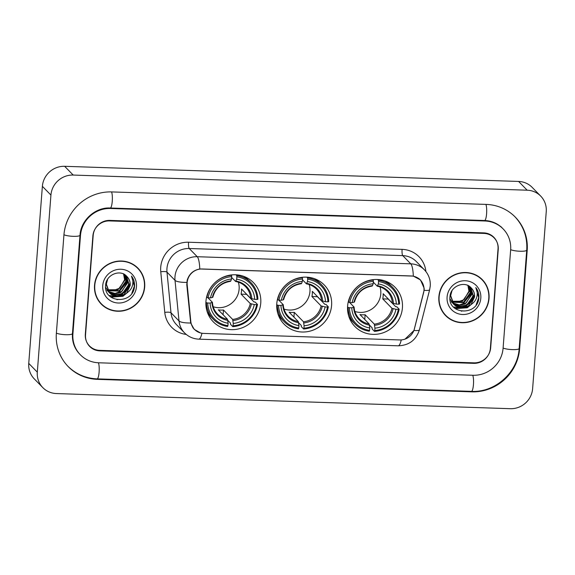 <?xml version="1.0" encoding="UTF-8"?>
<svg xmlns="http://www.w3.org/2000/svg" width="575" height="575" viewBox="0 0 575 575"><rect width="100%" height="100%" fill="white"/><g stroke="black" fill="none" stroke-linecap="round" stroke-linejoin="round"><path stroke-width="0.86" d="M276.783 303.658A28.06 26.867 135.7 0 0 284.115 324.185A28.06 26.867 135.7 0 0 313.289 330.057A28.06 26.867 135.7 0 0 331.588 305.49A28.06 26.867 135.7 0 0 324.257 284.963A28.06 26.867 135.7 0 0 295.083 279.091A28.06 26.867 135.7 0 0 276.783 303.658M347.616 306.022A28.06 26.867 135.7 0 0 354.947 326.55A28.06 26.867 135.7 0 0 384.122 332.422A28.06 26.867 135.7 0 0 402.421 307.855A28.06 26.867 135.7 0 0 395.09 287.32A28.06 26.867 135.7 0 0 365.916 281.455A28.06 26.867 135.7 0 0 347.616 306.022M205.951 301.293A28.06 26.867 135.7 0 0 213.282 321.827A28.06 26.867 135.7 0 0 242.456 327.692A28.06 26.867 135.7 0 0 260.755 303.126A28.06 26.867 135.7 0 0 253.424 282.598A28.06 26.867 135.7 0 0 224.25 276.726A28.06 26.867 135.7 0 0 205.951 301.293M187.177 282.505A14.296 13.685 135.7 0 0 187.206 284.934L190.799 321.389A14.296 13.685 135.7 0 0 194.508 329.418A14.296 13.685 135.7 0 0 203.658 333.407L399.776 339.947A14.296 13.685 135.7 0 0 414.41 328.857L423.581 292.826A14.296 13.685 135.7 0 0 420.246 279.946A14.296 13.685 135.7 0 0 411.096 275.957L202.213 268.985A14.296 13.685 135.7 0 0 187.177 282.505M483.927 233.407L109.595 220.915A15.884 15.209 135.7 0 0 92.884 235.93L85.316 334.305A15.884 15.209 135.7 0 0 89.47 345.92A15.884 15.209 135.7 0 0 99.633 350.355L473.965 362.847A15.884 15.209 135.7 0 0 490.669 347.825L498.238 249.457A15.884 15.209 135.7 0 0 494.09 237.834A15.884 15.209 135.7 0 0 483.927 233.407M503.082 348.242L510.65 249.866A28.592 27.37 135.7 0 0 503.175 228.951A28.592 27.37 135.7 0 0 484.883 220.98L110.551 208.488A28.592 27.37 135.7 0 0 80.478 235.513L72.91 333.888A28.592 27.37 135.7 0 0 80.378 354.804A28.592 27.37 135.7 0 0 98.677 362.782L473.009 375.267A28.592 27.37 135.7 0 0 503.082 348.242M546.25 211.607A21.182 20.276 135.7 0 0 540.716 196.111A21.182 20.276 135.7 0 0 527.16 190.203L73.205 175.059A21.182 20.276 135.7 0 0 50.931 195.076L37.31 372.154A21.182 20.276 135.7 0 0 42.845 387.643A21.182 20.276 135.7 0 0 56.393 393.552L510.348 408.696A21.182 20.276 135.7 0 0 532.622 388.678L546.25 211.607M540.716 196.111L532.155 187.357A21.182 20.276 135.7 0 0 518.607 181.448L64.652 166.304A21.182 20.276 135.7 0 0 42.377 186.322L28.75 363.393A21.182 20.276 135.7 0 0 34.284 378.889L42.845 387.643M527.196 250.42A45.533 43.592 135.7 0 0 515.293 217.113A45.533 43.592 135.7 0 0 486.155 204.405L111.823 191.921A45.533 43.592 135.7 0 0 63.933 234.959L56.364 333.335A45.533 43.592 135.7 0 0 68.26 366.649A45.533 43.592 135.7 0 0 97.405 379.349L471.737 391.841A45.533 43.592 135.7 0 0 519.628 348.795L527.196 250.42L526.743 249.952M94.53 285.293A25.681 24.581 135.7 0 0 101.243 304.082A25.681 24.581 135.7 0 0 127.938 309.458A25.681 24.581 135.7 0 0 144.684 286.968A25.681 24.581 135.7 0 0 137.971 268.187A25.681 24.581 135.7 0 0 111.277 262.811A25.681 24.581 135.7 0 0 94.53 285.293M100.819 303.636A25.681 24.581 135.7 0 0 104.844 306.777M438.876 296.786A25.681 24.581 135.7 0 0 445.582 315.574A25.681 24.581 135.7 0 0 472.283 320.943A25.681 24.581 135.7 0 0 489.03 298.461A25.681 24.581 135.7 0 0 482.317 279.673A25.681 24.581 135.7 0 0 455.623 274.304A25.681 24.581 135.7 0 0 438.876 296.786M445.165 315.129A25.681 24.581 135.7 0 0 449.19 318.27M200.416 332.903L194.192 329.346L190.692 323.013L186.789 284.769L187.148 280.341C189.096 274.016 193.308 270.228 199.791 268.978L413.324 276.101L420.497 279.946L424.156 288.248L424.113 290.31L413.964 330.467L405.059 339.121M498.022 248.925A15.884 15.209 135.7 0 0 493.868 237.31A15.884 15.209 135.7 0 0 483.704 232.875L109.89 220.405A15.884 15.209 135.7 0 0 93.186 235.419L85.538 334.83A15.884 15.209 135.7 0 0 89.686 346.452A15.884 15.209 135.7 0 0 99.849 350.879L473.663 363.35A15.884 15.209 135.7 0 0 490.374 348.335L498.022 248.925M484.933 283.346A25.681 24.581 135.7 0 0 481.886 279.242M140.588 271.853A25.681 24.581 135.7 0 0 137.54 267.749M137.784 268.367A25.415 24.33 135.7 0 0 111.363 263.048A25.415 24.33 135.7 0 0 94.789 285.308A25.415 24.33 135.7 0 0 101.43 303.895A25.415 24.33 135.7 0 0 127.851 309.213A25.415 24.33 135.7 0 0 144.426 286.961A25.415 24.33 135.7 0 0 137.784 268.367L136.929 267.497A25.415 24.33 135.7 0 0 133.508 264.608M123.927 274.203L124.94 280.025L118.091 289.735L107.388 289.8M123.51 273.707L124.603 279.68L119.715 288.197L112.944 290.641L107.288 289.563M124.804 274.713L126.299 281.412L119.449 291.123L107.856 290.706M124.372 274.217L125.961 281.067L119.176 290.749L107.733 290.483M125.616 275.288L127.657 282.807L120.808 292.517L114.734 293.775L108.388 291.547M108.193 291.403L107.626 290.936M107.439 290.777L106.914 290.267M125.17 274.8L127.319 282.454L122.029 291.266L115.093 293.437L108.495 291.503M126.356 275.928L129.016 284.194L122.166 293.904L116.093 295.162L110.256 293.286L108.984 292.33M108.797 292.165L105.592 287.32M125.896 275.447L128.678 283.849L126.349 289.807L121.203 293.847L114.727 294.716L108.826 292.136M107.633 279.242L106.325 284.107L109.631 293.049L111.615 294.673L117.451 296.549L123.524 295.291L126.651 293.121L130.223 285.43C130.432 281.894 129.31 278.904 126.874 276.453C129.476 279.529 130.532 282.454 130.036 285.236L123.977 294.529L116.243 296.125L110.343 293.652M109.286 292.697L105.98 283.762M127.097 276.676L126.874 276.453C120.376 268.791 106.21 274.649 105.656 284.92C103.097 303.097 132.458 304.685 134.421 287.177L134.514 286.3C134.766 282.462 133.752 279.048 131.467 276.058C133.005 279.127 133.292 282.397 132.329 285.854C131.467 288.765 129.691 291.065 127.01 292.761M102.745 285.574A17.264 16.524 135.7 0 0 118.306 303.018A17.264 16.524 135.7 0 0 136.462 286.695A17.264 16.524 135.7 0 0 120.908 269.251A17.264 16.524 135.7 0 0 102.745 285.574M116.991 299.712A22.504 21.541 135.7 0 0 118.342 299.302M97.772 299.539A25.415 24.33 135.7 0 0 100.575 303.018L101.43 303.895M131.467 276.058L134.356 286.134L131.826 293.272M127.722 292.301L122.777 296.089L110.652 296.966M130.065 283.461L127.053 290.073L121.418 294.702L116.826 296.183M115.69 296.326L109.049 295.493M128.592 291.626L122.942 296.262L110.925 297.174M130.087 284.33L121.584 294.874L117.738 296.218M116.38 296.448L109.207 295.658M127.37 281.542L118.867 292.093L115.022 293.437M482.13 279.86A25.415 24.33 135.7 0 0 455.709 274.541A25.415 24.33 135.7 0 0 439.135 296.793A25.415 24.33 135.7 0 0 445.776 315.387A25.415 24.33 135.7 0 0 472.197 320.706A25.415 24.33 135.7 0 0 488.772 298.454A25.415 24.33 135.7 0 0 482.13 279.86L481.268 278.983A25.415 24.33 135.7 0 0 477.854 276.101M468.273 285.696L469.286 291.518L462.437 301.221L451.734 301.286M467.856 285.193L468.948 291.166L464.061 299.683L457.283 302.134L451.627 301.056M469.15 286.206L470.645 292.905L463.795 302.615L452.202 302.191M468.718 285.71L470.307 292.56L463.522 302.242L452.079 301.976M469.962 286.781L472.003 294.292L465.153 304.002L459.073 305.26L452.733 303.032M452.539 302.888L451.964 302.428M451.785 302.263L451.26 301.76M469.516 286.293L471.665 293.947L466.368 302.759L459.439 304.93L452.834 302.989M470.702 287.414L473.362 295.687L466.512 305.397L460.431 306.655L454.595 304.772L453.323 303.816M453.143 303.65L449.938 298.813M470.242 286.939L473.024 295.334L470.695 301.3L465.549 305.332L459.073 306.209L453.172 303.622M451.979 290.734L450.663 295.6L453.977 304.542L455.953 306.166L461.79 308.042L467.87 306.784L470.997 304.613L474.569 296.916C474.77 293.387 473.656 290.389 471.22 287.938C473.822 291.015 474.871 293.947 474.382 296.729L468.316 306.022L460.589 307.618L454.681 305.138M453.632 304.189L450.326 295.255M471.442 288.161L471.22 287.938C464.715 280.284 450.556 286.142 449.995 296.405C447.443 314.59 476.797 316.178 478.767 298.669L478.86 297.793C479.112 293.947 478.091 290.533 475.812 287.55C477.351 290.619 477.638 293.882 476.675 297.347C475.805 300.258 474.037 302.558 471.349 304.254M447.091 297.059A17.264 16.524 135.7 0 0 462.652 314.503A17.264 16.524 135.7 0 0 480.808 298.188A17.264 16.524 135.7 0 0 465.247 280.744A17.264 16.524 135.7 0 0 447.091 297.059M461.337 311.197A22.504 21.541 135.7 0 0 462.681 310.795M442.118 311.032A25.415 24.33 135.7 0 0 444.921 314.511L445.776 315.387M475.812 287.55L478.702 297.627L476.172 304.764M472.061 303.787L467.116 307.582L454.99 308.452M474.411 294.953L471.399 301.566L465.757 306.188L461.172 307.675M460.036 307.819L453.387 306.978M472.938 303.111L467.288 307.754L455.271 308.66M474.433 295.816L465.93 306.367L462.084 307.711M460.726 307.941L453.553 307.151M471.716 293.034L463.213 303.586L459.368 304.93M213.203 306.741A19.593 18.752 135.7 0 0 239.114 289.168A19.593 18.752 135.7 0 0 238.345 282.167M246.589 294.192A25.149 24.078 -44.3 0 1 246.56 294.342L253.942 301.889L255.199 302.105L257.492 304.448L256.666 304.628A25.207 24.128 135.7 0 1 233.091 325.824L233.27 323.423A22.77 21.793 135.7 0 0 254.272 304.549L250.283 303.564L241.09 294.156A19.593 18.752 135.7 0 0 241.464 291.575A19.593 18.752 135.7 0 0 241.493 288.981L250.678 298.389L254.667 299.374A22.77 21.793 135.7 0 0 236.677 279.198L236.864 276.805A25.207 24.128 135.7 0 1 257.061 299.453L257.887 299.266A26.263 25.142 135.7 0 0 250.959 282.648A26.263 25.142 135.7 0 0 236.728 275.54L236.864 276.805M207.719 302.996L206.461 302.745A26.263 25.142 135.7 0 0 213.397 319.362A26.263 25.142 135.7 0 0 227.628 326.471L227.916 325.651A25.207 24.128 135.7 0 1 207.719 302.996L210.112 303.075A22.77 21.793 135.7 0 0 228.103 323.251L227.484 319.24L218.292 309.832A19.593 18.752 135.7 0 0 223.459 310.004L232.652 319.412L233.27 323.423M207.97 297.793L212.376 302.299L210.112 303.075M233.091 325.824L232.796 326.643L230.503 324.3L230.417 323.035L227.793 320.347M250.959 282.648L248.666 280.305A26.263 25.142 135.7 0 0 243.433 276.252M207.173 311.693A26.263 25.142 135.7 0 0 211.104 317.019L213.397 319.362M235.994 274.793L236.728 275.54M232.796 326.643A26.263 25.142 135.7 0 0 257.492 304.448M206.461 302.745L205.9 302.162M257.061 299.453L254.667 299.374M254.272 304.549L256.666 304.628M228.103 323.251L227.916 325.651M236.677 279.198L235.57 281.448L231.632 277.416M251.821 298.799A20.369 19.5 135.7 0 0 236.009 281.067L235.57 281.448M212.376 302.299L211.988 302.658A20.369 19.5 135.7 0 0 227.801 320.39M206.562 297.261L208.114 297.821A25.207 24.128 135.7 0 1 231.689 276.632L231.56 275.368A26.263 25.142 135.7 0 0 206.863 297.57M231.56 275.368L231.157 274.965M231.689 276.632L231.509 279.026A22.77 21.793 135.7 0 0 210.507 297.9L208.114 297.821M210.507 297.9L212.383 297.483A20.369 19.5 135.7 0 1 230.841 280.895L231.509 279.026M212.383 297.483L212.772 297.124M223.093 314.748L223.459 310.004M241.09 294.156L246.56 294.342M284.036 309.106A19.593 18.752 135.7 0 0 309.947 291.532A19.593 18.752 135.7 0 0 309.178 284.532M317.422 296.556A25.149 24.078 -44.3 0 1 317.393 296.707L324.774 304.254L326.032 304.47L328.325 306.813L327.498 306.993A25.207 24.128 135.7 0 1 303.923 328.181L304.11 325.788A22.77 21.793 135.7 0 0 325.105 306.913L321.116 305.929L311.923 296.52A19.593 18.752 135.7 0 0 312.297 293.94A19.593 18.752 135.7 0 0 312.326 291.345L321.511 300.747L325.507 301.738A22.77 21.793 135.7 0 0 307.51 281.563L307.697 279.17A25.207 24.128 135.7 0 1 327.901 301.817L328.72 301.631A26.263 25.142 135.7 0 0 321.792 285.013A26.263 25.142 135.7 0 0 307.56 277.905L307.697 279.17M278.552 305.361L277.294 305.109A26.263 25.142 135.7 0 0 284.23 321.727A26.263 25.142 135.7 0 0 298.461 328.835L298.756 328.009A25.207 24.128 135.7 0 1 278.552 305.361L280.945 305.44A22.77 21.793 135.7 0 0 298.935 325.615L298.317 321.598L289.124 312.196A19.593 18.752 135.7 0 0 294.292 312.369L303.485 321.77L304.11 325.788M278.803 300.157L283.209 304.664L280.945 305.44M303.923 328.181L303.629 329.008L301.343 326.665L301.25 325.393L298.626 322.712M321.792 285.013L319.506 282.67A26.263 25.142 135.7 0 0 314.266 278.616M278.005 314.058A26.263 25.142 135.7 0 0 281.937 319.384L284.23 321.727M306.827 277.157L307.56 277.905M303.629 329.008A26.263 25.142 135.7 0 0 328.325 306.813M277.294 305.109L276.733 304.527M327.901 301.817L325.507 301.738M325.105 306.913L327.498 306.993M298.935 325.615L298.756 328.009M307.51 281.563L306.403 283.813L302.464 279.773M322.654 301.163A20.369 19.5 135.7 0 0 306.842 283.432L306.403 283.813M283.209 304.664L282.821 305.023A20.369 19.5 135.7 0 0 298.633 322.755M277.394 299.625L278.947 300.186A25.207 24.128 135.7 0 1 302.522 278.997L302.393 277.732A26.263 25.142 135.7 0 0 277.696 299.927M302.393 277.732L301.99 277.33M302.522 278.997L302.342 281.391A22.77 21.793 135.7 0 0 281.34 300.265L278.947 300.186M281.34 300.265L283.216 299.848A20.369 19.5 135.7 0 1 301.674 283.259L302.342 281.391M283.216 299.848L283.604 299.482M293.926 317.113L294.292 312.369M311.923 296.52L317.393 296.707M354.868 311.463A19.593 18.752 135.7 0 0 380.779 293.897A19.593 18.752 135.7 0 0 380.01 286.896M388.254 298.921A25.149 24.078 -44.3 0 1 388.226 299.065L395.607 306.619L396.872 306.834L399.158 309.17L398.331 309.357A25.207 24.128 135.7 0 1 374.756 330.546L374.943 328.152A22.77 21.793 135.7 0 0 395.938 309.278L391.949 308.293L382.756 298.885A19.593 18.752 135.7 0 0 383.13 296.305A19.593 18.752 135.7 0 0 383.158 293.71L392.351 303.111L396.34 304.103A22.77 21.793 135.7 0 0 378.343 283.928L378.53 281.527A25.207 24.128 135.7 0 1 398.734 304.182L399.56 303.995A26.263 25.142 135.7 0 0 392.624 287.378A26.263 25.142 135.7 0 0 378.393 280.269L378.53 281.527M349.384 307.726L348.127 307.474A26.263 25.142 135.7 0 0 355.062 324.092A26.263 25.142 135.7 0 0 369.294 331.2L369.588 330.373A25.207 24.128 135.7 0 1 349.384 307.726L351.778 307.805A22.77 21.793 135.7 0 0 369.768 327.98L369.15 323.962L359.957 314.561A19.593 18.752 135.7 0 0 365.125 314.733L374.318 324.135L374.943 328.152M349.636 302.515L354.042 307.028L351.778 307.805M374.756 330.546L374.462 331.373L372.176 329.029L372.09 327.757L369.466 325.076M392.624 287.378L390.339 285.035A26.263 25.142 135.7 0 0 385.099 280.981M348.838 316.423A26.263 25.142 135.7 0 0 352.77 321.748L355.062 324.092M377.66 279.522L378.393 280.269M374.462 331.373A26.263 25.142 135.7 0 0 399.158 309.17M348.127 307.474L347.566 306.892M398.734 304.182L396.34 304.103M395.938 309.278L398.331 309.357M369.768 327.98L369.588 330.373M378.343 283.928L377.243 286.178L373.297 282.138M393.487 303.528A20.369 19.5 135.7 0 0 377.674 285.797L377.243 286.178M354.042 307.028L353.654 307.388A20.369 19.5 135.7 0 0 369.466 325.119M348.227 301.99L349.78 302.551A25.207 24.128 135.7 0 1 373.355 281.355L373.225 280.097A26.263 25.142 135.7 0 0 348.529 302.292M373.225 280.097L372.823 279.687M373.355 281.355L373.175 283.755A22.77 21.793 135.7 0 0 352.173 302.63L349.78 302.551M352.173 302.63L354.049 302.213A20.369 19.5 135.7 0 1 372.507 285.624L373.175 283.755M354.049 302.213L354.437 301.846M364.766 319.477L365.125 314.733M382.756 298.885L388.226 299.065M187.206 284.934L186.767 284.488M190.799 321.389L190.354 320.943M485.897 204.398A8.474 1.804 91.9 0 1 486.572 213.943A8.474 1.804 91.9 0 1 484.596 220.505C491.711 220.843 497.691 223.438 502.536 228.297M514.654 216.452C523.487 225.838 527.512 237.065 526.729 250.139A8.474 1.653 -175.6 0 1 519.994 251.239A8.474 1.653 -175.6 0 1 510.665 249.643M526.729 250.139L519.16 348.515A8.474 1.653 -175.6 0 1 512.418 349.614A8.474 1.653 -175.6 0 1 503.096 348.019M519.16 348.515C517.91 372.305 495.168 392.739 471.45 391.367A8.474 1.804 -88.1 0 0 473.426 384.804A8.474 1.804 -88.1 0 0 472.751 375.259M471.45 391.367L97.118 378.875A8.474 1.804 -88.1 0 0 99.094 372.312A8.474 1.804 -88.1 0 0 98.418 362.768M56.379 333.112A8.474 1.653 4.4 0 0 65.708 334.707A8.474 1.653 4.4 0 0 72.443 333.608L80.011 235.232C80.708 220.29 95.457 207.057 110.263 208.013L484.596 220.505M63.947 234.737A8.474 1.653 4.4 0 0 73.277 236.332A8.474 1.653 4.4 0 0 80.011 235.232M111.572 191.913A8.474 1.804 91.9 0 1 112.24 201.451A8.474 1.804 91.9 0 1 110.263 208.013M518.607 181.448L527.16 190.203M28.75 363.393L37.31 372.154M42.377 186.322L50.931 195.076M64.652 166.304L73.205 175.059M519.168 348.328L519.628 348.795M471.263 391.359L471.737 391.841M96.931 378.868L97.405 379.349M484.409 220.498L484.883 220.98M72.457 333.421L72.91 333.888M80.026 235.053L80.478 235.513M110.084 208.006L110.551 208.488M186.264 334.449A26.472 25.343 -44.3 0 1 164.766 312.39L160.763 271.767A26.472 25.343 -44.3 0 1 188.557 242.233L402.09 249.363A5.297 1.128 -88.1 0 0 402.766 255.631L189.225 248.508A21.182 20.276 135.7 0 0 166.951 268.525A21.182 20.276 135.7 0 0 166.987 272.133L170.998 312.757A21.182 20.276 135.7 0 0 176.489 324.645L184.51 332.853A21.182 20.276 -44.3 0 1 179.019 320.965A18.529 4.248 -5.6 0 0 190.692 323.013M402.09 249.363A26.472 25.343 -44.3 0 1 425.895 271.537M416.314 261.539A21.182 20.276 135.7 0 0 402.766 255.631L410.787 263.839A21.182 20.276 -44.3 0 1 424.336 269.747L416.314 261.539M164.766 312.39A5.297 1.215 174.4 0 1 170.998 312.757L179.019 320.965L175.016 280.341A21.182 20.276 -44.3 0 1 174.972 276.733A21.182 20.276 -44.3 0 1 197.254 256.716A18.529 3.946 91.9 0 1 199.791 268.978M186.789 282.39A18.529 4.248 -5.6 0 1 175.016 280.341L166.987 272.133A5.297 1.215 174.4 0 0 160.763 271.767M413.324 276.101A18.529 3.946 -88.1 0 0 410.787 263.839L197.254 256.716L189.225 248.508A5.297 1.128 -88.1 0 1 188.557 242.233M401.264 339.918A18.529 3.946 91.9 0 1 398.159 345.812L198.842 339.157A18.529 3.946 -88.1 0 0 201.954 333.241M413.964 330.467A18.529 2.875 14.3 0 0 419.441 329.806C416.084 340.105 408.99 345.438 398.159 345.812M424.113 290.31A18.529 2.875 14.3 0 0 429.662 289.656L419.441 329.806M232.652 319.412A19.593 18.752 135.7 0 0 250.283 303.564M212.427 302.4C212.75 306.957 214.446 310.831 217.515 314.036A19.593 18.752 135.7 0 0 227.484 319.24M232.968 320.562A20.369 19.5 135.7 0 0 251.426 303.974M250.678 298.389A19.593 18.752 135.7 0 0 245.539 286.652A19.593 18.752 135.7 0 0 235.764 281.477M303.485 321.77A19.593 18.752 135.7 0 0 321.116 305.929M283.259 304.764C283.583 309.321 285.279 313.195 288.348 316.401A19.593 18.752 135.7 0 0 298.317 321.598M303.801 322.927A20.369 19.5 135.7 0 0 322.259 306.338M321.511 300.747A19.593 18.752 135.7 0 0 316.372 289.009A19.593 18.752 135.7 0 0 306.597 283.842M374.318 324.135A19.593 18.752 135.7 0 0 391.949 308.293M354.092 307.129C354.416 311.679 356.112 315.56 359.181 318.766A19.593 18.752 135.7 0 0 369.15 323.962M374.641 325.292A20.369 19.5 135.7 0 0 393.092 308.703M392.351 303.111A19.593 18.752 135.7 0 0 387.205 291.374A19.593 18.752 135.7 0 0 377.43 286.206M194.508 329.418L192.819 327.685M420.246 279.946L418.852 278.523M67.62 365.988C75.713 374.052 85.546 378.343 97.118 378.875M79.738 354.15C74.405 348.529 71.976 341.687 72.443 333.608M500.825 226.543L503.175 228.951M429.662 289.656L430.251 286.062C430.632 279.781 428.655 274.34 424.336 269.747M198.842 339.157C193.257 338.905 188.485 336.799 184.51 332.853M245.539 286.652C242.83 283.913 239.538 282.196 235.664 281.498M212.822 297.253C215.345 288.14 221.246 282.835 230.532 281.333M316.372 289.009C313.662 286.278 310.378 284.56 306.497 283.863M283.655 299.611C286.178 290.504 292.078 285.2 301.365 283.691M387.205 291.374C384.495 288.643 381.211 286.925 377.337 286.228M354.488 301.976C357.01 292.869 362.911 287.565 372.198 286.055"/></g></svg>
